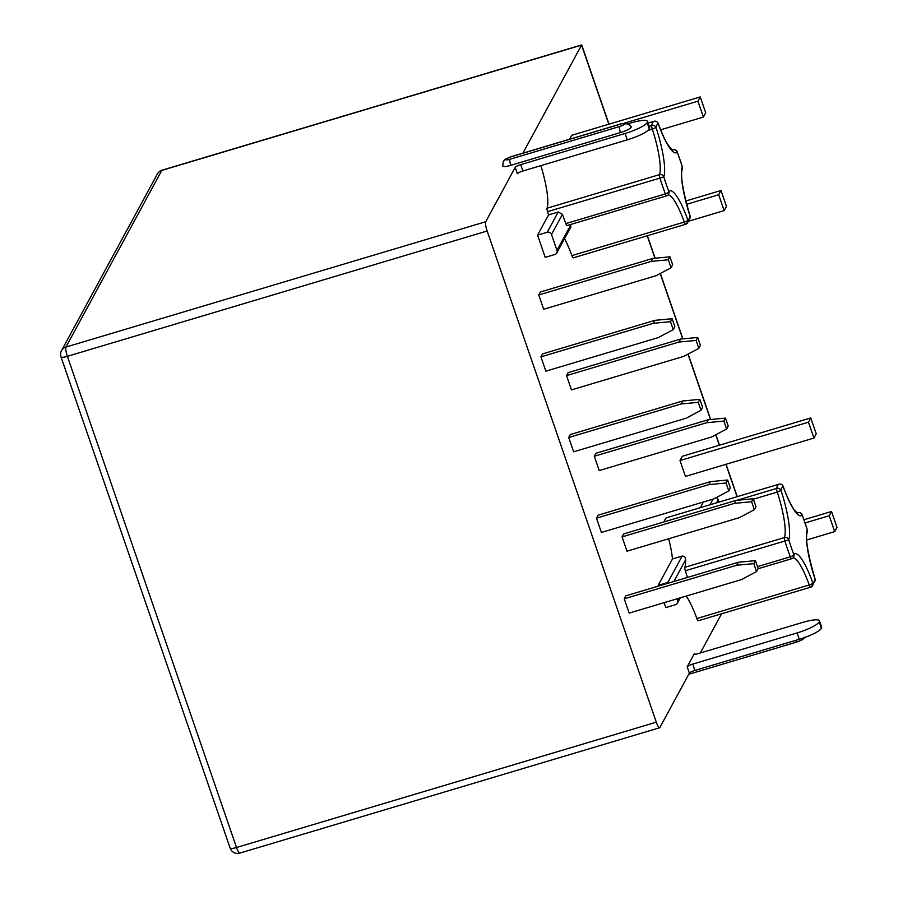 <?xml version="1.0" encoding="UTF-8"?>
<svg xmlns="http://www.w3.org/2000/svg" width="898" height="898" viewBox="0 0 898 898"><rect width="100%" height="100%" fill="white"/><g stroke="black" fill="none" stroke-linecap="round" stroke-linejoin="round"><path stroke-width="1.35" d="M666.585 517.753A3.424 0.696 -106.6 0 0 666.552 517.753A3.424 0.696 -106.6 0 1 666.552 517.753A53.925 11.012 73.4 0 0 665.171 519.257A53.925 11.012 73.4 0 0 664.273 521.817M647.132 122.633L649.321 128.986L647.132 122.633A20.542 4.007 -19 0 1 625.098 133.488L520.717 164.648A5.141 0.999 161 0 0 515.216 167.365L485.706 221.739A7.88 1.605 73.4 0 0 487.154 230.999L656.292 722.183A7.88 1.605 73.4 0 0 659.603 727.773A7.88 1.605 73.4 0 0 659.862 727.537L689.372 673.152A5.141 0.999 -19 0 1 694.884 670.447L799.265 639.286A20.542 4.007 161 0 0 821.3 628.432L819.29 621.742L821.3 628.432M819.111 622.078A20.542 4.007 -19 0 1 797.076 632.933L692.695 664.093A5.141 0.999 161 0 0 687.183 666.81L694.289 653.722A5.141 0.999 161 0 0 694.244 653.957A5.141 0.999 161 0 0 698.408 653.553L802.79 622.393A20.542 4.007 -19 0 1 819.447 620.81A20.542 4.007 -19 0 1 819.29 621.742M700.317 652.992L721.588 613.783M522.917 153.154L581.68 44.9L608.967 124.171M672.108 318.723L654.956 320.339L542.549 353.902L540.933 356.865L545.861 371.155L658.268 337.603L673.231 329.633L674.847 326.659L672.108 318.723L670.492 321.686L673.231 329.633M669.942 256.817L652.79 258.433L540.383 291.996L538.766 294.971L543.683 309.249L656.09 275.697L671.053 267.727L672.669 264.753L669.942 256.817L668.325 259.791L671.053 267.727M697.701 337.457L680.561 339.085L568.142 372.636L566.537 375.611L571.454 389.9L683.861 356.338L698.824 348.368L700.44 345.393L697.701 337.457L696.096 340.432L698.824 348.368M725.472 418.109L708.32 419.725L595.913 453.288L594.308 456.263L599.224 470.552L711.631 436.989L726.594 429.019L728.211 426.045L725.472 418.109L723.867 421.083L726.594 429.019M753.242 498.76L736.091 500.377L623.683 533.94L622.067 536.903L626.995 551.192L739.402 517.641L754.365 509.671L755.981 506.697L753.242 498.76L751.626 501.724L754.365 509.671M727.649 480.015L710.498 481.631L598.09 515.194L596.474 518.168L601.391 532.458L713.809 498.895L728.772 490.925L730.377 487.951L727.649 480.015L726.033 482.989L728.772 490.925M755.42 560.655L738.268 562.283L625.861 595.834L624.245 598.809L629.161 613.098L741.568 579.547L756.543 571.577L758.148 568.602L755.42 560.655L753.804 563.63L756.543 571.577M660.647 129.817L703.392 117.054L705.705 112.8L700.238 96.928L571.768 135.284L569.635 139.212M810.759 417.929L682.3 456.285L679.988 460.539L685.455 476.411L813.925 438.056L816.226 433.813L810.759 417.929L808.458 422.183L813.925 438.056M685.634 224.298L573.283 257.838A3.424 0.696 -106.6 0 1 573.25 257.849A3.424 0.696 -106.6 0 1 571.88 255.616A41.431 8.452 73.4 0 0 564.55 238.621M569.422 224.848A41.431 8.452 73.4 0 1 570.511 225.42L570.904 226.913L556.771 252.955A3.424 3.289 -151.5 0 1 554.863 254.493L545.221 257.367L537.576 235.141L548.555 214.903L558.186 212.029L562.462 214.296A53.925 11.012 73.4 0 0 565.819 223.613L665.373 193.889A53.925 11.012 -106.6 0 1 659.94 178.107L663.79 176.816A50.501 10.305 73.4 0 0 668.875 191.588A44.855 9.16 -106.6 0 1 687.89 220.055A50.501 10.305 73.4 0 0 690.046 216.092A44.855 9.16 -106.6 0 1 682.3 166.837A50.501 10.305 73.4 0 0 677.215 152.065A44.855 9.16 -106.6 0 1 658.189 123.598A50.501 10.305 73.4 0 0 656.045 127.561A44.855 9.16 -106.6 0 1 663.79 176.816A3.424 3.233 20.4 0 0 659.458 174.661A41.431 8.452 73.4 0 0 652.307 129.166L656.045 127.561A3.424 3.143 11.9 0 0 651.679 125.518A53.925 11.012 -106.6 0 1 652.61 122.779A53.925 11.012 -106.6 0 1 653.98 121.297A3.424 3.345 61.7 0 1 658.189 123.598A3.424 0.876 160.2 0 0 658.2 123.408A3.424 3.424 0 0 0 654.002 121.286A3.424 0.696 73.4 0 0 653.98 121.297L648.064 123.06L654.002 121.286M540.832 165.647A41.431 8.452 73.4 0 1 547.039 208.224A3.424 0.696 -106.6 0 0 547.533 211.67A53.925 11.012 73.4 0 0 548.555 214.903M810.591 587.213L698.24 620.754A3.424 0.696 -106.6 0 1 698.217 620.765A3.424 0.696 -106.6 0 1 696.848 618.531A41.431 8.452 73.4 0 0 686.207 596.07M680.246 597.855L677.361 603.164A3.424 3.289 -151.5 0 1 675.453 604.713L665.811 607.587L664.116 602.67M658.425 586.113L658.155 585.361L672.479 558.971A41.431 8.452 73.4 0 0 668.684 538.744M700.317 507.673L703.392 502.004M699.879 399.363L682.727 400.979L570.32 434.542L568.703 437.517L573.631 451.806L686.038 418.244L701.001 410.274L702.618 407.299L699.879 399.363L698.262 402.338L701.001 410.274M654.956 320.339L653.34 323.314L670.492 321.686M540.933 356.865L653.34 323.314M698.262 402.338L681.111 403.954L568.703 437.517M682.727 400.979L681.111 403.954M710.498 481.631L708.881 484.606L726.033 482.989M596.474 518.168L708.881 484.606M738.268 562.283L736.652 565.257L753.804 563.63M624.245 598.809L736.652 565.257M736.091 500.377L734.474 503.351L751.626 501.724M622.067 536.903L734.474 503.351M708.32 419.725L706.715 422.7L723.867 421.083M594.308 456.263L706.715 422.7M680.561 339.085L678.944 342.048L696.096 340.432M566.537 375.611L678.944 342.048M652.79 258.433L651.173 261.408L668.325 259.791M538.766 294.971L651.173 261.408M624.447 123.116L697.926 101.182L703.392 117.054M700.238 96.928L697.926 101.182M834.691 531.616L836.992 527.373L831.526 511.49L829.224 515.744L834.691 531.616L806.673 539.979M724.158 210.615L726.46 206.372L720.993 190.488L718.692 194.743L724.158 210.615L689.047 221.099M679.988 460.539L808.458 422.183M805.136 522.939L829.224 515.744M804.013 519.706L831.526 511.49M686.6 204.317L718.692 194.743M685.746 201.017L720.993 190.488M716.177 497.627A3.424 3.289 28.5 0 1 718.209 499.737L719.017 502.094M676.969 598.831L677.563 600.571A3.424 3.289 -151.5 0 1 677.361 603.164M672.479 558.971L682.11 556.098C684.343 555.941 685.522 557.164 685.634 559.757A41.431 8.452 73.4 0 1 684.848 567.3A3.424 0.696 -106.6 0 0 685.342 570.746A53.925 11.012 73.4 0 0 687.498 577.436M658.155 585.361L667.798 582.488A3.424 3.289 -151.5 0 1 670.144 582.622M537.576 235.141L547.208 232.268A3.424 3.289 -151.5 0 1 551.507 234.479L556.973 250.362A3.424 3.289 -151.5 0 1 556.771 252.955M567.166 225.499A3.424 0.696 -106.6 0 1 567.076 225.555A3.424 0.696 -106.6 0 1 565.819 223.613M647.323 122.296A20.542 4.007 -19 0 0 647.48 121.365A20.542 4.007 -19 0 0 630.823 122.947L628.521 123.643M506.045 159.429A4.793 0.932 -19 0 0 509.896 159.272L619.53 126.539A4.793 0.932 -19 0 0 624.671 124.014L624.75 123.857A4.793 0.932 -19 0 0 620.9 124.014L511.265 156.746A4.793 0.932 -19 0 0 506.124 159.283L506.045 159.429A5.141 4.928 -151.5 0 0 503.172 161.741L502.79 166.085A9.934 1.942 -19 0 0 510.839 165.311L620.484 132.578A9.934 1.942 -19 0 0 631.126 127.336L631.215 127.19A9.934 1.942 -19 0 0 631.283 126.73C624.941 120.433 627.376 123.464 621.079 123.857L511.433 156.589C501.039 161.079 506.988 158.205 503.25 161.595A5.141 4.928 -151.5 0 0 503.206 161.662M819.447 620.81L821.636 627.152A20.542 4.007 161 0 1 821.479 628.095M647.48 121.365L649.658 127.707A20.542 4.007 161 0 1 649.512 128.65M649.321 128.986A20.542 4.007 161 0 1 627.287 139.841L522.905 171.002A5.141 0.999 -19 0 0 517.394 173.718L515.216 167.365M736.888 500.298L776.647 488.433A53.925 11.012 -106.6 0 1 777.578 485.695A53.925 11.012 -106.6 0 1 778.936 484.213A3.424 0.696 73.4 0 0 778.936 484.213A3.424 3.345 61.7 0 1 783.157 486.514A50.501 10.305 73.4 0 0 781.013 490.476A44.855 9.16 -106.6 0 1 788.747 539.732A50.501 10.305 73.4 0 0 793.832 554.504A44.855 9.16 -106.6 0 1 812.858 582.97A50.501 10.305 73.4 0 0 815.002 579.008A44.855 9.16 -106.6 0 1 807.268 529.753A50.501 10.305 73.4 0 0 802.183 514.981A44.855 9.16 -106.6 0 1 783.157 486.514A3.424 0.876 160.2 0 0 783.168 486.323A3.424 3.424 0 0 0 778.959 484.202L666.529 517.764L778.959 484.202M487.154 230.999L67.395 356.315L236.522 847.51L656.292 722.183M485.706 221.739L65.936 347.066A7.88 7.554 -151.5 0 0 61.535 350.613A7.88 7.88 0 0 0 61.008 356.933A7.88 1.538 -19 0 0 67.395 356.315A7.88 1.605 -106.6 0 1 65.936 347.066L161.797 170.418L581.556 45.102L608.81 124.227M687.183 666.81L689.372 673.152M647.211 235.77L654.945 258.231M660.21 273.497L682.716 338.872M687.98 354.149L710.486 419.523M715.751 434.8L719.332 445.228M725.91 464.333L737.067 496.706M571.88 255.616L684.298 222.064A3.424 0.696 73.4 0 0 685.668 224.287A3.424 3.345 -118.3 0 0 686.308 224.029L690.18 217.765A3.424 3.143 -168.1 0 0 690.046 216.092L690.079 215.98C682.794 190.948 680.201 175.278 682.3 168.992A3.424 3.233 -159.6 0 0 682.3 166.837L682.289 166.781M689.978 215.913L690.079 215.98A3.424 3.424 0 0 1 690.18 217.765M677.013 151.571A3.424 1.179 159 0 1 677.204 151.796A3.424 1.179 159 0 1 677.215 152.065A3.424 3.323 39.4 0 0 672.939 149.798L672.03 150.067M797.323 513.229A41.431 8.452 73.4 0 0 797.907 512.713A3.424 3.323 39.4 0 1 802.183 514.981A3.424 1.179 159 0 0 802.161 514.711L807.268 529.753A3.424 3.233 -159.6 0 1 807.268 531.908A3.424 3.424 0 0 0 807.324 529.708L807.246 529.697M783.022 486.166A3.424 0.876 160.2 0 1 783.168 486.323C788.006 500.253 794.36 510.491 794.337 509.941L797.604 513.387L796.908 513.42M776.647 488.433A3.424 3.143 11.9 0 1 781.013 490.476L777.264 492.082A3.424 0.696 73.4 0 1 776.647 488.433M684.848 567.3L784.414 537.576A41.431 8.452 73.4 0 0 777.264 492.082L753.4 499.198M784.414 537.576A3.424 3.233 20.4 0 1 788.747 539.732L784.908 541.023A3.424 0.696 73.4 0 1 784.414 537.576M757.474 566.616L790.341 556.805A53.925 11.012 -106.6 0 1 784.908 541.023L685.342 570.746M758.069 568.76L791.598 558.747A3.424 0.696 73.4 0 1 790.341 556.805A3.424 1.179 -21 0 0 793.832 554.504A3.424 3.323 -140.6 0 1 791.688 558.691A3.424 0.696 73.4 0 1 791.598 558.747A3.424 3.424 0 0 0 793.271 557.636M696.848 618.531L809.255 584.98A41.431 8.452 73.4 0 0 793.001 557.916M698.217 620.765L810.625 587.202A3.424 0.696 73.4 0 1 809.255 584.98A3.424 0.876 -19.8 0 0 812.858 582.97A3.424 3.345 -118.3 0 1 811.264 586.944L815.137 580.68A3.424 3.143 -168.1 0 0 815.002 579.008L815.047 578.896C807.751 553.853 805.158 538.194 807.268 531.908M810.625 587.202A3.424 0.696 73.4 0 0 810.647 587.191A3.424 3.345 -118.3 0 0 811.264 586.944A3.424 3.424 0 0 1 810.625 587.202M814.946 578.828L815.047 578.896A3.424 3.424 0 0 1 815.137 580.68M801.97 514.487A3.424 1.179 159 0 1 802.161 514.711A3.424 3.424 0 0 0 797.985 512.657A3.424 0.696 73.4 0 0 797.907 512.713L797.985 512.657A3.424 0.696 73.4 0 1 798.098 512.668M718.209 499.737L716.525 502.835M678.809 598.281L677.563 600.571M685.634 559.757L673.826 581.522M713.034 499.12L709.948 504.799M682.11 556.098L667.798 582.488M562.462 214.296L551.507 234.479M558.186 212.029L547.208 232.268M570.511 225.42L556.973 250.362M673.141 149.753A3.424 0.696 73.4 0 0 673.029 149.742A3.424 0.696 73.4 0 0 672.939 149.798A41.431 8.452 73.4 0 1 672.366 150.314M658.066 123.251A3.424 0.876 160.2 0 1 658.2 123.408C661.456 132.354 664.632 139.392 667.742 144.511L672.636 150.471L671.951 150.505M649.164 126.27L651.679 125.518A3.424 0.696 73.4 0 0 652.307 129.166L648.019 130.446M547.039 208.224L659.458 174.661A3.424 0.696 73.4 0 0 659.94 178.107L547.533 211.67M567.076 225.555L666.642 195.831A3.424 0.696 73.4 0 1 665.373 193.889A3.424 1.179 -21 0 0 668.875 191.588A3.424 3.323 -140.6 0 1 666.72 195.775A3.424 0.696 73.4 0 1 666.642 195.831A3.424 3.424 0 0 0 668.303 194.72M573.25 257.849L685.668 224.287A3.424 0.696 73.4 0 0 685.69 224.276A3.424 3.424 0 0 0 686.308 224.029A3.424 3.345 -118.3 0 0 687.89 220.055A3.424 0.876 -19.8 0 1 684.298 222.064A41.431 8.452 73.4 0 0 668.045 195.001M506.124 159.283A5.141 4.928 -151.5 0 0 503.25 161.595L503.172 161.741M624.75 123.857A5.141 4.928 28.5 0 1 631.215 127.19M624.671 124.014A5.141 4.928 28.5 0 1 631.126 127.336M619.53 126.539A5.141 1.044 73.4 0 0 620.484 132.578M509.896 159.272A5.141 1.044 73.4 0 0 510.839 165.311M162.055 170.182A7.88 7.88 0 0 0 157.386 173.965A7.88 7.554 28.5 0 1 161.797 170.418A7.88 1.605 -106.6 0 1 162.055 170.182L581.68 44.9M236.522 847.51A7.88 1.538 161 0 1 230.135 848.116A7.88 7.88 0 0 0 239.833 853.1A7.88 1.605 -106.6 0 1 236.522 847.51M796.975 641.868A5.141 1.044 -106.6 0 1 796.795 642.025A5.141 1.044 -106.6 0 1 795.471 640.409M692.695 664.093L694.884 670.447M797.076 632.933L799.265 639.286M520.717 164.648L522.905 171.002M625.098 133.488L627.287 139.841M682.3 168.992A3.424 3.424 0 0 0 682.368 166.792L677.204 151.796A3.424 3.424 0 0 0 673.029 149.742L672.007 150.045M157.386 173.965L61.535 350.613M61.008 356.933L230.135 848.116M239.833 853.1L659.603 727.773M804.99 637.019L803.811 638.534C802.284 639.466 804.664 639.006 796.795 642.025L688.766 674.275M647.379 235.725L655.125 258.209M660.356 273.419L682.895 338.86M688.126 354.07L710.666 419.501M715.897 434.711L719.5 445.184M726.078 464.277L737.224 496.661"/></g></svg>
